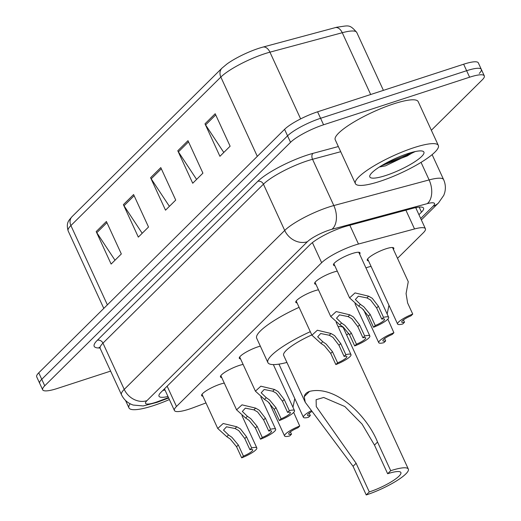 <?xml version="1.0" encoding="UTF-8"?>
<svg xmlns="http://www.w3.org/2000/svg" width="521" height="521" viewBox="0 0 521 521"><rect width="100%" height="100%" fill="white"/><g stroke="black" fill="none" stroke-linecap="round" stroke-linejoin="round"><path stroke-width="0.78" d="M365.924 267.866A14.608 3.015 -24.7 0 1 367.136 267.449A14.608 3.015 -24.7 0 1 371.076 266.4M368.529 260.858A14.608 3.015 -24.7 0 1 367.259 260.285A14.608 3.015 -24.7 0 1 385.97 248.797A14.608 3.015 -24.7 0 1 393.804 248.081A14.608 3.015 -24.7 0 1 393.414 249.416M221.725 377.543A14.608 3.015 -24.7 0 1 220.461 376.97A14.608 3.015 -24.7 0 1 239.172 365.475A14.608 3.015 -24.7 0 1 243.112 364.426M202.89 396.194A14.608 3.015 -24.7 0 1 201.62 395.628A14.608 3.015 -24.7 0 1 220.337 384.133A14.608 3.015 -24.7 0 1 224.277 383.085M297.068 302.916A14.608 3.015 -24.7 0 1 295.798 302.349A14.608 3.015 -24.7 0 1 314.515 290.855A14.608 3.015 -24.7 0 1 318.448 289.806M240.559 358.884A14.608 3.015 -24.7 0 1 239.295 358.318A14.608 3.015 -24.7 0 1 258.006 346.823A14.608 3.015 -24.7 0 1 260.331 346.139M315.902 284.264A14.608 3.015 -24.7 0 1 314.638 283.691A14.608 3.015 -24.7 0 1 333.349 272.203A14.608 3.015 -24.7 0 1 337.289 271.148M334.736 265.606A14.608 3.015 -24.7 0 1 333.473 265.039A14.608 3.015 -24.7 0 1 352.183 253.545A14.608 3.015 -24.7 0 1 360.018 252.828A14.608 3.015 -24.7 0 1 359.62 254.163M397.516 258.338L423.345 232.757A27.392 5.646 155.3 0 0 425.41 228.752A27.392 5.646 155.3 0 0 414.534 228.953L358.474 244.03A27.392 5.646 155.3 0 0 354.664 245.17A27.392 5.646 155.3 0 0 321.646 262.708L176.482 406.484A27.392 5.646 155.3 0 0 174.418 410.496A27.392 5.646 155.3 0 0 193.219 407.709L205.984 402.928M418.936 214.678L421.496 212.145A27.392 5.646 155.3 0 0 423.56 208.133A27.392 5.646 155.3 0 0 412.678 208.341L346.81 226.055A27.392 5.646 155.3 0 0 343 227.189A27.392 5.646 155.3 0 0 309.982 244.727L161.067 392.215A27.392 5.646 155.3 0 0 159.003 396.227A27.392 5.646 155.3 0 0 167.983 396.501M110.615 371.108L57.356 388.458A27.392 5.646 -24.7 0 1 42.67 389.806A27.392 5.646 -24.7 0 1 44.734 385.794L290.542 142.331A27.392 5.646 -24.7 0 1 323.567 124.793L469.616 77.206A27.392 5.646 -24.7 0 1 484.302 75.864A27.392 5.646 -24.7 0 1 482.238 79.876L431.355 130.27M42.67 389.806L39.681 383.313A27.392 5.646 -24.7 0 1 41.745 379.301L287.559 135.838A27.392 5.646 -24.7 0 1 320.578 118.3L466.634 70.713A27.392 5.646 -24.7 0 1 481.319 69.371A27.392 5.646 -24.7 0 1 479.255 73.383M164.994 390.008A27.392 5.646 -24.7 0 1 162.858 390.45M416.722 207.417L415.953 208.179M370.685 94.509L342.264 32.719L269.943 52.165A36.522 7.528 155.3 0 0 264.87 53.683A36.522 7.528 155.3 0 0 220.839 77.062A9.131 7.776 -134.7 0 1 222.024 68.101L227.006 63.959A29.944 6.174 -24.7 0 1 258.833 48.316A29.944 6.174 -24.7 0 1 263.001 47.072L335.316 27.62A29.944 6.174 -24.7 0 1 336.944 27.203C348.647 25.757 349.259 23.771 356.761 32.445A36.522 7.528 155.3 0 0 342.264 32.719A9.131 5.685 -105.1 0 0 335.316 27.62M481.319 69.371L478.33 62.878A27.392 5.646 -24.7 0 0 463.644 64.22L317.595 111.807A27.392 5.646 -24.7 0 0 284.57 129.345L38.762 372.808A27.392 5.646 -24.7 0 0 36.698 376.82L39.681 383.313A27.392 5.646 -24.7 0 1 41.745 379.301L287.559 135.838A27.392 5.646 -24.7 0 1 320.578 118.3L466.634 70.713A27.392 5.646 -24.7 0 1 481.319 69.371L484.302 75.864M114.998 260.226L96.802 232.692A7.307 6.219 -134.7 0 1 96.19 231.598L111.123 264.062L121.328 253.961L106.395 221.49L96.19 231.598M142.194 233.284L124.005 205.756A7.307 6.219 -134.7 0 1 123.392 204.655L138.326 237.12L148.524 227.019L133.591 194.554L123.392 204.655M223.796 152.471L205.6 124.936A7.307 6.219 -134.7 0 1 204.987 123.835L219.921 156.307L230.119 146.199L215.186 113.734L204.987 123.835M196.593 179.406L178.403 151.871A7.307 6.219 -134.7 0 1 177.791 150.777L192.724 183.242L202.923 173.141L187.99 140.677L177.791 150.777M169.397 206.349L151.201 178.814A7.307 6.219 -134.7 0 1 150.589 177.713L165.522 210.184L175.727 200.084L160.794 167.612L150.589 177.713M379.861 181.367A45.653 9.411 -24.7 0 1 355.387 183.607A45.653 9.411 -24.7 0 1 413.863 147.69A45.653 9.411 -24.7 0 1 438.337 145.45A45.653 9.411 -24.7 0 1 379.861 181.367M355.387 183.607L335.231 139.778A45.653 9.411 -24.7 0 1 393.7 103.861A45.653 9.411 -24.7 0 1 418.181 101.621L438.337 145.45M407.95 153.552A29.769 6.141 -24.7 0 1 422.759 151.194A29.769 6.141 -24.7 0 1 414.95 161.653A29.769 6.141 -24.7 0 1 385.774 175.505A29.769 6.141 -24.7 0 1 369.884 175.512A29.769 6.141 -24.7 0 1 407.95 153.552M379.353 167.026L385.494 165.847L414.97 151.676M381.19 165.873L407.214 155.961L414.039 151.819M384.667 163.841L406.745 154.945L410.665 152.712M390.711 470.704L387.65 473.732A24.65 5.086 -24.7 0 1 400.87 472.527A24.65 5.086 -24.7 0 1 369.291 491.922L366.23 494.95L353.056 466.302L305.247 402.284L304.231 396.644C304.713 394.254 306.478 392.502 309.526 391.395C335.407 384.954 366.823 415.289 377.536 442.055L390.711 470.704A32.869 6.78 -24.7 0 1 408.334 469.095A32.869 6.78 -24.7 0 1 366.23 494.95M387.65 473.732L374.475 445.09L362.088 424.12L344.856 406.549L323.678 397.471L316.117 399.685L316.273 406.588L356.117 463.273L369.291 491.922M311.792 334.931A32.869 6.78 155.3 0 0 283.652 355.335L305.247 402.284M286.921 362.447A50.218 10.355 -24.7 0 1 267.892 362.583A50.218 10.355 -24.7 0 1 310.295 331.682M267.892 362.583L256.69 338.233A50.218 10.355 -24.7 0 1 299.1 307.331M408.334 469.095L343.372 327.865A32.869 6.78 155.3 0 0 338.116 326.608M348.855 333.394A50.218 10.355 -24.7 0 1 346.647 334.977M169.39 399.561A45.653 9.411 -24.7 0 1 153.428 405.638A45.653 9.411 -24.7 0 1 128.954 407.878A45.653 9.411 -24.7 0 1 130.133 403.768M381.763 319.099L376.637 307.963L370.581 300.005L366.921 297.927L358.357 296.208L355.361 299.516L360.402 304.381L363.782 306.739L370.151 314.391L375.276 325.521A9.131 1.882 155.3 0 0 384.531 319.236A9.131 1.882 155.3 0 0 381.763 319.099L383.515 317.361L378.396 306.231L372.281 298.318L368.666 296.195L355.029 292.913L349.584 297.888L333.863 263.704M383.515 317.361A13.696 2.826 155.3 0 1 388.679 317.335A13.696 2.826 155.3 0 1 373.518 327.26L368.399 316.13L362.082 308.419L358.656 306.107L349.584 297.888M373.518 327.26L375.276 325.521M362.929 337.751L357.803 326.621L351.747 318.657L348.087 316.579L339.523 314.866L336.52 318.168L341.568 323.033L344.948 325.391L351.317 333.049L356.442 344.179A9.131 1.882 155.3 0 0 365.696 337.895A9.131 1.882 155.3 0 0 362.929 337.751L364.68 336.019L359.562 324.883L353.446 316.976L349.832 314.847L336.195 311.565L330.75 316.547L315.029 282.356M364.68 336.019A13.696 2.826 155.3 0 1 369.845 335.986A13.696 2.826 155.3 0 1 354.684 345.918L349.565 334.782L343.248 327.077L339.822 324.765L330.75 316.547M354.684 345.918L356.442 344.179M344.088 356.41L338.969 345.28L332.912 337.315L329.246 335.237L320.682 333.518L317.686 336.827L322.733 341.691L326.113 344.049L332.483 351.701L337.601 362.837A9.131 1.882 155.3 0 0 346.862 356.553A9.131 1.882 155.3 0 0 344.088 356.41L345.846 354.671L340.721 343.541L334.612 335.628L330.998 333.505L317.361 330.223L311.916 335.198L296.189 301.014M345.846 354.671A13.696 2.826 155.3 0 1 351.004 354.645A13.696 2.826 155.3 0 1 335.85 364.57L330.731 353.44L324.414 345.736L320.982 343.424L311.916 335.198M335.85 364.57L337.601 362.837M287.585 412.378L282.46 401.242L276.404 393.283L272.743 391.199L264.18 389.487L261.184 392.788L266.224 397.653L269.604 400.017L275.974 407.669L281.099 418.799A9.131 1.882 155.3 0 0 290.353 412.515A9.131 1.882 155.3 0 0 287.585 412.378L289.337 410.639L284.219 399.509L278.103 391.597L274.489 389.474L260.852 386.191L255.407 391.167L239.686 356.983M289.337 410.639A13.696 2.826 155.3 0 1 294.502 410.607A13.696 2.826 155.3 0 1 279.341 420.538L274.222 409.408L267.905 401.698L264.479 399.386L255.407 391.167M279.341 420.538L281.099 418.799M268.751 431.03L263.626 419.9L257.569 411.935L253.909 409.858L245.345 408.145L242.343 411.447L247.39 416.312L250.77 418.669L257.14 426.321L262.265 437.458A9.131 1.882 155.3 0 0 271.519 431.173A9.131 1.882 155.3 0 0 268.751 431.03L270.503 429.297L265.384 418.161L259.269 410.255L255.655 408.125L242.018 404.843L236.573 409.825L220.852 375.634M270.503 429.297A13.696 2.826 155.3 0 1 275.668 429.265A13.696 2.826 155.3 0 1 260.507 439.19L255.388 428.06L249.071 420.356L245.645 418.044L236.573 409.825M260.507 439.19L262.265 437.458M249.911 449.688L244.792 438.552L238.735 430.593L235.069 428.516L226.511 426.797L223.509 430.105L228.556 434.97L231.936 437.327L238.305 444.98L243.424 456.109A9.131 1.882 155.3 0 0 252.685 449.825A9.131 1.882 155.3 0 0 249.911 449.688L251.669 447.949L246.544 436.819L240.435 428.907L236.821 426.784L223.183 423.501L217.739 428.477L202.011 394.293M251.669 447.949A13.696 2.826 155.3 0 1 256.827 447.923A13.696 2.826 155.3 0 1 241.672 457.848L236.554 446.718L230.236 439.008L226.804 436.696L217.739 428.477M241.672 457.848L243.424 456.109M412.743 314.098L410.984 315.837A9.131 1.882 155.3 0 0 401.73 322.121A9.131 1.882 155.3 0 0 404.498 322.258L402.746 323.997A13.696 2.826 155.3 0 1 397.582 324.029A13.696 2.826 155.3 0 1 412.743 314.098L407.617 302.968L406.074 293.57L408.262 281.692L392.534 247.508M404.498 322.258L403.423 319.927M393.902 332.756L392.15 334.495A9.131 1.882 155.3 0 0 382.896 340.773A9.131 1.882 155.3 0 0 385.664 340.916L383.912 342.655A13.696 2.826 155.3 0 1 378.747 342.681A13.696 2.826 155.3 0 1 393.902 332.756L387.852 319.126M387.142 313.994L388.959 305.28M385.664 340.916L384.589 338.585M311.096 410.795A13.696 2.826 155.3 0 0 303.404 417.308A13.696 2.826 155.3 0 0 308.569 417.275L310.321 415.537L309.246 413.205M311.753 411.57A9.131 1.882 155.3 0 0 307.553 415.4A9.131 1.882 155.3 0 0 310.321 415.537M299.725 426.035L297.973 427.767A9.131 1.882 155.3 0 0 288.719 434.052A9.131 1.882 155.3 0 0 291.486 434.195L289.735 435.934A13.696 2.826 155.3 0 1 284.57 435.96A13.696 2.826 155.3 0 1 299.725 426.035L293.675 412.404M292.965 407.272L294.782 398.558M291.486 434.195L290.412 431.857M349.832 225.241L358.474 244.03M312.405 242.617L321.646 262.708M405.892 210.165L414.534 228.953M167.15 386.198L176.482 406.484M420.694 218.494L433.127 206.186A18.261 3.764 155.3 0 0 427.253 203.646L331.949 229.279A18.261 3.764 155.3 0 0 329.409 230.035A18.261 3.764 155.3 0 0 307.397 241.731L146.922 400.669A18.261 3.764 155.3 0 0 155.336 402.446A18.261 3.764 155.3 0 0 158.078 401.489L168.485 397.595M158.078 401.489A18.261 5.965 -110.5 0 1 157.016 402.355L143.203 405.944L133.213 405.051C127.866 403.267 123.959 399.828 121.491 394.742A36.522 7.528 -24.7 0 1 124.239 389.395L284.713 230.451A36.522 7.528 -24.7 0 1 328.744 207.071A36.522 7.528 -24.7 0 1 333.818 205.554L312.541 159.289A36.522 7.528 155.3 0 0 307.462 160.807A36.522 7.528 155.3 0 0 263.437 184.187L102.963 343.131A36.522 7.528 155.3 0 0 100.208 348.477L99.127 347.305L100.084 347.448M99.889 347.95A41.087 8.473 -24.7 0 1 97.29 340.311L257.765 181.367A4.565 3.888 -134.7 0 1 263.437 184.187L284.713 230.451A18.261 15.552 45.3 0 0 307.397 241.731M257.765 181.367A41.087 8.473 -24.7 0 1 307.299 155.063A41.087 8.473 -24.7 0 1 313.01 153.356L338.344 146.544M469.616 77.206L463.644 64.22M323.567 124.793L317.595 111.807M290.542 142.331L284.57 129.345M44.734 385.794L38.762 372.808M331.949 229.279A18.261 11.364 -105.1 0 0 333.818 205.554L429.122 179.921L421.046 162.37M427.253 203.646A18.261 11.364 -105.1 0 0 429.122 179.921A36.522 7.528 -24.7 0 1 443.625 179.647L432.117 154.633M340.721 151.709L312.541 159.289A4.565 2.839 74.9 0 1 313.01 153.356M146.922 400.669A18.261 15.552 45.3 0 1 124.239 389.395L102.963 343.131A4.565 3.888 -134.7 0 0 97.29 340.311M433.127 206.186A18.261 15.552 45.3 0 0 438.506 202.923L443.807 195.29L444.673 192.783C445.872 188.283 445.52 183.906 443.625 179.647M419.171 207.091L421.496 212.145M263.001 47.072A9.131 5.685 -105.1 0 1 269.943 52.165L300.637 118.899M257.302 156.346L220.839 77.062L70.902 225.567A36.522 7.528 155.3 0 0 68.153 230.914C65.854 222.519 68.798 220.585 72.087 216.606A9.131 7.776 45.3 0 0 70.902 225.567L107.372 304.85M151.201 178.814L161.328 168.784M178.403 151.871L188.53 141.842M205.6 124.936L215.727 114.907M124.005 205.756L134.131 195.72M96.802 232.692L106.929 222.662M309.526 391.395L304.231 396.644M356.117 463.273L353.056 466.302M377.536 442.055L374.475 445.09M358.656 306.107L360.402 304.381M366.921 297.927L368.666 296.195M376.637 307.963L378.396 306.231M368.399 316.13L370.151 314.391M339.822 324.765L341.568 323.033M348.087 316.579L349.832 314.847M357.803 326.621L359.562 324.883M349.565 334.782L351.317 333.049M320.982 343.424L322.733 341.691M329.246 335.237L330.998 333.505M338.969 345.28L340.721 343.541M330.731 353.44L332.483 351.701M264.479 399.386L266.224 397.653M272.743 391.199L274.489 389.474M282.46 401.242L284.219 399.509M274.222 409.408L275.974 407.669M245.645 418.044L247.39 416.312M253.909 409.858L255.655 408.125M263.626 419.9L265.384 418.161M255.388 428.06L257.14 426.321M226.804 436.696L228.556 434.97M235.069 428.516L236.821 426.784M244.792 438.552L246.544 436.819M236.554 446.718L238.305 444.98M415.693 207.619L425.41 228.752M164.467 388.855L174.418 410.496M121.491 394.742L100.208 348.477M421.352 219.921L438.506 202.923M157.016 402.355L168.667 397.992M72.087 216.606L222.024 68.101M68.153 230.914L103.79 308.399M356.761 32.445L383.404 90.361M128.954 407.878L125.554 400.48M388.679 317.335L358.748 252.255M369.845 335.986L354.99 303.691M351.004 354.645L336.149 322.343M294.502 410.607L273.336 364.589M275.668 429.265L260.813 396.969M256.827 447.923L241.972 415.621M397.582 324.029L367.65 258.957M378.747 342.681L363.56 309.663M303.404 417.308L278.95 364.133M284.57 435.96L269.383 402.941"/></g></svg>
